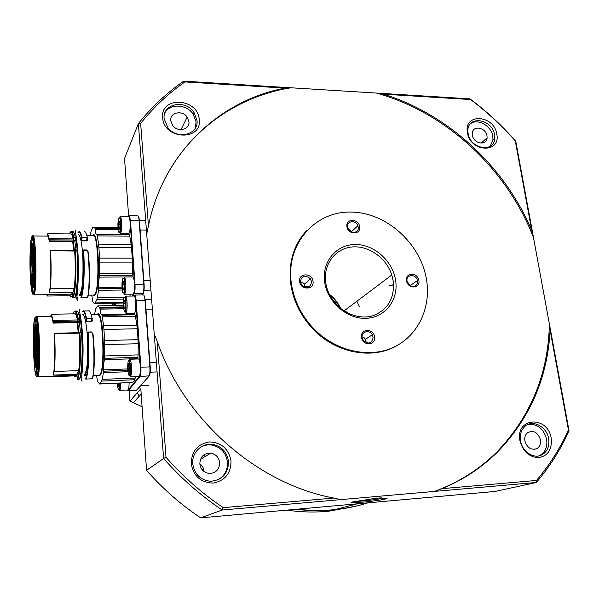 <?xml version="1.0" encoding="UTF-8"?>
<svg xmlns="http://www.w3.org/2000/svg" width="599" height="599" viewBox="0 0 599 599"><rect width="100%" height="100%" fill="white"/><g stroke="black" fill="none" stroke-linecap="round" stroke-linejoin="round"><path stroke-width="0.9" d="M381.421 498.188C387.179 497.896 388.579 498.158 385.614 498.974L385.179 499.079C375.97 501.37 343.819 504.186 352.818 501.895L370.826 499.109C373.911 498.338 384.431 497.432 381.421 498.188L381.121 498.001M354.615 501.475C360.411 501.52 378.224 499.454 383.877 498.083C378.224 499.454 360.411 501.52 354.615 501.475M340.674 308.485C338.068 302.787 334.279 298.032 329.315 294.214M308.642 287.131L305.191 287.37M338.053 306.186L330.97 297.276M290.388 281.066L291.009 281.672M290.373 266.974L290.927 266.922M359.28 306.329L356.899 301.245M291.166 264.653L290.635 264.728M137.381 392.682L139.05 396.418M286.876 510.123C301.11 512.212 315.119 512.564 328.918 511.187L355.566 506.245M367.711 502.868C356.959 506.32 345.803 508.626 334.242 509.801C321.708 511.052 308.972 510.887 296.041 509.3M203.945 471.046L202.005 469.549M361.541 337.282C360.081 328.424 373.709 328.095 374.577 336.915C376.112 345.735 362.417 346.185 361.541 337.282M373.11 337.222L372.286 334.826C369.448 329.345 361.085 331.547 362.14 337.537L363.181 340.299C368.565 344.732 371.874 343.706 373.11 337.222M299.635 281.508C298.309 272.747 312.311 272.687 313.022 281.403C314.423 290.141 300.346 290.305 299.635 281.508M311.585 281.755L310.424 278.805C305.011 274.582 301.649 275.6 300.324 281.844L301.656 285.042C307.092 288.988 310.402 287.894 311.585 281.755M346.933 226.594C345.548 218.253 358.838 218.463 359.647 226.751C361.1 235.063 347.742 234.95 346.933 226.594M358.232 227.118L357.865 225.733C355.806 219.721 346.454 220.821 347.54 226.991L347.989 228.608C350.258 234.486 359.333 233.138 358.232 227.118M406.519 280.684C405.006 272.253 417.96 272.208 418.903 280.587C420.483 288.988 407.477 289.137 406.519 280.684M417.458 280.924L417.398 280.579C416.238 273.743 405.785 274.132 407.043 281.006L407.17 281.65C408.638 288.336 418.731 287.587 417.458 280.924M324.546 281.313C321.955 261.254 336.833 244.197 355.686 244.497C374.51 244.504 392.989 261.314 395.677 280.766C398.642 300.211 384.805 318.024 365.57 318.339C346.372 318.953 326.844 301.379 324.546 281.313M393.273 281.335L391.806 274.993C386.422 257.989 368.714 245.395 352.16 246.96C335.567 248.345 323.34 264.002 325.624 281.867C326.425 288.089 328.649 293.922 332.288 299.358C341.557 313.135 359.123 320.076 373.08 315.695C387.92 309.758 394.659 298.309 393.273 281.335M291.107 281.575C293.248 298.661 300.361 313.898 312.446 327.286C333.868 350.535 367.539 358.786 392.442 347.794C417.413 336.848 431.018 308.829 426.66 280.527L426.495 279.501C420.588 243.164 386.183 212.308 350.849 212.061C315.478 211.275 286.562 243.007 291.107 281.575M306.883 230.33C294.057 244.07 288.598 261.344 290.508 282.151C292.634 299.208 299.732 314.415 311.802 327.78C334.916 353.462 373.237 360.508 398.17 344.904M329.764 295.105C334.107 298.587 337.484 302.832 339.903 307.849M486.994 135.891C485.849 127.168 472.229 124.974 472.267 133.57L472.371 135.187C473.48 143.797 486.837 146.156 487.092 137.845L486.994 135.891M188.917 121.59L187.165 117.09C182.313 109.752 169.622 112.477 170.722 120.713L172.699 125.55C177.821 132.656 190.078 129.601 188.917 121.59M199.811 463.753C202.237 465.55 203.615 467.969 203.945 471.009M219.623 462.533C218.807 457.337 215.895 454.192 210.9 453.106C203.862 453.054 200.171 456.663 199.826 463.933C200.74 469.519 203.915 472.701 209.343 473.495C216.014 473.06 219.444 469.406 219.623 462.533M467.43 132.619C463.469 112.874 494.07 114.656 496.773 134.049C501.101 153.666 470.17 152.446 467.43 132.619M494.482 134.708C492.371 118.894 467.602 115.023 467.894 130.754L468.096 133.427C470.073 148.874 493.988 153.262 494.647 138.481L494.482 134.708M162.666 117.718C160.135 95.765 198.194 97.981 199.227 119.508C202.297 141.312 163.699 139.784 162.666 117.718M196.989 120.257L193.986 112.38C185.413 98.962 162.187 103.62 164.133 118.662L167.877 127.632C177.319 140.301 199.123 134.558 196.989 120.257M191.223 463.806C191.515 451.257 197.595 443.964 209.47 441.927C221.473 442.459 228.661 448.808 231.027 460.99C230.959 473.42 224.977 480.78 213.079 483.071C200.86 482.667 193.574 476.242 191.223 463.806M228.526 461.41C227.111 452.297 222.042 446.667 213.334 444.518C202.41 442.212 191.493 452.357 192.766 463.94C194.503 474.318 200.425 480.099 210.548 481.282C222.326 480.166 228.324 473.547 228.526 461.41M490.267 146.163L492.962 139.926L492.797 136.168C491.345 125.73 477.515 118.055 470.387 123.821M195.154 128.403L196.135 121.934L193.14 114.08C186.529 103.986 169.554 103.268 164.845 113.054M218.006 479.829C224.692 475.891 227.845 469.938 227.463 461.971C226.055 452.896 221.009 447.281 212.323 445.139C208.115 444.443 204.162 445.154 200.463 447.288M203.653 455.015L205.547 456.288M540.47 439.763C537.82 432.208 533.492 429.872 527.494 432.748C525.271 434.717 524.402 437.427 524.889 440.871C527.053 447.738 531.006 450.336 536.749 448.666C539.766 446.854 541.009 443.889 540.47 439.763M519.925 440.572C515.32 417.233 547.935 415.302 551.222 438.356C552.203 449.31 548.085 455.749 538.853 457.673C529.149 457.232 522.837 451.526 519.925 440.572M548.662 438.753C546.887 426.331 532.009 418.881 524.507 426.765C521.033 430.329 519.707 434.994 520.538 440.744C522.029 451.152 533.065 458.931 541.077 455.262C547.134 452.2 549.665 446.697 548.662 438.753M538.591 455.974L539.078 455.787C545.12 452.732 547.643 447.243 546.655 439.329C543.63 428.644 537.43 423.673 528.063 424.414M351.628 232.12L347.764 228.009M304.337 287.086L304.03 283.462L300.294 281.493M366.318 342.83L365.472 339.229L363.728 337.252M410.098 285.618L407.125 281.463M309.556 286.622L304.285 286.636M340.734 499.626L222.192 510.019C200.598 495.5 181.07 478.309 163.602 458.452L154.228 333.98L157.208 341.265C183.698 419.51 256.993 483.902 333.8 498.054L340.734 499.626L434.485 491.405C458.737 482.472 479.604 469.257 497.08 451.773C530.879 416.245 548.31 373.641 549.388 323.969L533.454 237.384C506.552 168.476 446.12 112.44 376.419 93.062L290.942 87.776L284.959 88.105C219.975 100.43 163.385 152.221 148.44 225.875L146.695 233.939L138.384 123.611L124.547 158.465L128.62 216.142M129.204 390.735L129.908 401.158L140.81 388.788L146.56 470.342C162.666 488.649 180.696 504.493 200.665 517.858L495.141 491.435L536.352 482.48L434.485 491.405L441.957 488.657C463.491 479.747 482.18 467.362 498.024 451.504C530.235 417.788 547.606 377.4 550.122 330.319L549.388 323.969L569.05 430.808C560.634 449.49 549.732 466.711 536.352 482.48L536.502 480.45C549.53 465.041 560.185 448.224 568.451 430.007L550.122 330.319M157.208 341.265L166.02 457.307L163.602 458.452L146.56 470.342M146.695 233.939L154.228 333.98M284.959 88.105L184.934 81.936C168.409 93.377 153.643 107.206 140.653 123.431L138.384 123.611C151.674 106.959 166.799 92.8 183.766 81.142L290.942 87.776C238.567 96.087 190.497 128.575 164.59 179.348M531.732 230.345C504.545 166.417 448.524 114.499 383.63 94.185L376.419 93.062L470.013 98.857C486.665 111.347 501.91 125.446 515.746 141.147L533.454 237.384L531.732 230.345L515.275 140.877C501.73 125.558 486.83 111.781 470.582 99.546L383.63 94.185M385.262 498.66L386.932 498.188M207.771 453.166L208.999 454.237M201.099 468.156L203.855 470.32M297.351 509.18C310.087 510.7 322.629 510.842 334.983 509.607C346.357 508.461 357.341 506.207 367.928 502.846M166.02 457.307C183.114 476.654 202.177 493.434 223.217 507.66L333.8 498.054M441.957 488.657L536.502 480.45M140.653 123.431L148.44 225.875M223.217 507.66L222.192 510.019L200.665 517.858M470.013 98.857L470.582 99.546M515.746 141.147L515.275 140.877M183.766 81.142L184.934 81.936M568.451 430.007L569.05 430.808M129.908 401.158L142.075 406.714M291.728 261.014L291.279 260.835M292.514 255.631L292.896 255.825M291.571 261.92L291.107 261.756M345.481 311.824L346.267 311.809M308.979 280.811L308.47 280.579M393.55 283.911C392.652 285.394 391.312 285.843 389.53 285.259M37.19 375.461C38.493 373.244 39.227 353.784 38.501 339.281C37.939 324.299 35.91 313.404 34.742 318.316C31.665 327.061 34.038 384.266 37.19 375.461M34.787 319.319C37.774 307.534 40.41 367.569 37.145 374.427C36.734 375.453 36.307 375.318 35.858 374.038C33.492 368.071 32.473 331.142 34.39 321.116L34.787 319.319M34.472 329.72L35.221 321.79L36.105 319.095M36.434 319.08L36.824 319.641M38.066 373.199L37.917 373.634M37.213 374.248L35.154 363.705M34.24 344.507L34.24 337.132M38.598 345.114L38.261 345.129C38.486 357.401 38.104 365.315 37.108 368.872L36.831 369.366C35.348 368.565 34.435 360.276 34.083 344.507L34.854 344.492M35.259 344.477L35.311 344.29C35.775 342.658 36.165 351.755 35.678 352.908L35.536 353.006C35.041 350.52 34.967 347.63 35.289 344.343M34.705 345.758L34.128 336.803C34.285 330.715 34.652 326.687 35.221 324.718L35.566 323.999C36.494 323.557 37.273 327.908 37.909 337.05L38.291 337.035M38.261 345.129L37.789 346.409C37.258 344.53 37.16 341.812 37.497 338.248L37.909 337.05M37.655 347.173C38.149 345.518 38.553 354.84 38.036 356.008L37.887 356.106C37.378 353.567 37.295 350.61 37.632 347.24L37.655 347.173M36.906 329.817C37.385 328.08 37.789 337.312 37.28 338.57L37.131 338.682C36.629 336.166 36.546 333.224 36.891 329.862L36.906 329.817M36.082 325.227C36.554 323.482 36.951 332.632 36.457 333.905L36.299 334.017C35.805 331.517 35.73 328.604 36.067 325.264L36.082 325.227M35.244 325.272C35.708 323.542 36.097 332.61 35.611 333.875L35.461 333.995C34.974 331.509 34.899 328.619 35.229 325.309L35.244 325.272M34.607 329.832C35.071 328.14 35.461 337.155 34.974 338.383L34.832 338.495C34.345 336.024 34.27 333.149 34.6 329.877L34.607 329.832M34.51 346.641C34.967 345.039 35.356 354.054 34.877 355.192L34.735 355.289C34.255 352.818 34.173 349.951 34.495 346.694L34.51 346.641M36.322 336.159C36.801 334.474 37.198 343.654 36.696 344.867L36.546 344.972C36.052 342.471 35.97 339.543 36.307 336.211L36.322 336.159M36.082 350.273C36.554 348.67 36.951 357.843 36.449 358.973L36.307 359.063C35.813 356.555 35.73 353.65 36.06 350.34L36.082 350.273M36.711 345.286C37.198 343.639 37.595 352.871 37.093 354.039L36.943 354.136C36.442 351.613 36.359 348.685 36.696 345.346L36.711 345.286M35.453 335.627C35.925 333.942 36.314 343.047 35.82 344.253L35.678 344.358C35.184 341.872 35.109 338.974 35.438 335.672L35.453 335.627M35.064 354.548C35.528 352.976 35.918 362.058 35.431 363.151L35.289 363.241C34.802 360.755 34.72 357.88 35.041 354.608L35.064 354.548M35.865 359.288C36.337 357.73 36.726 366.887 36.239 367.973L36.097 368.056C35.603 365.547 35.521 362.65 35.843 359.355L35.865 359.288M36.711 359.535C37.19 357.97 37.587 367.209 37.086 368.303L36.943 368.385C36.442 365.862 36.359 362.934 36.689 359.61L36.711 359.535M37.37 355.125C37.857 353.522 38.261 362.822 37.752 363.945L37.602 364.035C37.093 361.497 37.011 358.554 37.348 355.2L37.37 355.125M34.502 345.765L34.083 344.507M37.131 358.569L37.318 353.912M37.857 347.165L37.482 345.533M53.064 375.101L54.277 371.5L78.709 370.594L76.762 374.195L53.064 375.101C54.779 370.624 55.385 349.322 54.202 333.344L54.389 333.344M78.971 332.685L77.735 322.524L53.146 323.123C52.345 317.912 51.521 315.636 50.66 316.279L36.487 316.542M38.171 349.382L38.261 353.769M37.423 332.026L37.505 336.331M36.599 327.466L36.674 331.636M35.753 327.556L35.828 331.569M35.116 332.16L35.191 336.032M35.813 346.604L35.895 350.557M35.012 349.007L35.094 352.796M36.839 338.413L36.921 342.591M36.591 352.564L36.674 356.652M37.228 347.532L37.318 351.755M35.962 337.918L36.045 341.932M35.566 356.899L35.648 360.763M36.374 361.609L36.457 365.615M37.22 361.818L37.31 365.989M37.887 357.363L37.977 361.669M50.855 376.299L51.012 376.778L51.409 376.277M53.146 323.123L53.206 321.566L77.99 321.064L75.639 313.824L51.559 314.25L50.563 316.279M51.559 314.25L53.206 321.566M79.248 332.692L54.202 333.344M54.277 371.5C55.28 361.055 55.363 348.476 54.524 333.763L54.427 333.276L79.345 332.67M77.451 379.399L76.949 374.817L77.451 373.649M77.593 320.3L77.743 318.69C76.2 311.038 74.695 309.428 73.243 313.861M80.116 318.72L79.712 321.401L77.031 322.082L78.267 332.7M78.709 370.594C79.959 360.231 80.109 347.749 79.15 333.164L54.524 333.763M77.174 379.055L77.211 378.987C79.697 375.341 80.872 351.516 79.39 332.61L79.15 333.164M74.141 375.887L74.538 376.434L75.152 375.843L51.02 376.778L75.122 375.85L74.538 376.434L76.17 376.329M87.117 375.244L86.608 375.266M85.635 375.303L85.051 375.326M80.543 332.183L79.293 322.067L80.663 321.858L79.712 321.401L79.996 320.959L80.318 321.498M77.585 379.414L79.188 379.287C81.741 375.61 82.954 351.531 81.442 332.408L81.973 332.512L80.663 321.858L81.322 321.843M81.808 332.745L82.37 332.505M92.164 319.671L92.441 320.884L91.407 321.633L85.694 321.753M80.026 319.716L80.303 321.124L81.224 321.109M82.407 332.962L81.831 332.977M92.298 318.339L91.407 321.633M92.059 378.838L92.426 378.448C94.432 375.094 95.114 352.691 93.01 333.972L92.658 333.868C94.769 352.691 94.095 375.229 92.089 378.778L85.807 379.092L85.432 378.665L85.664 379.07M80.603 375.88L81.793 375.828M103.949 329.525L104.63 340.554L138.032 339.648L137.261 328.746L103.949 329.525L103.597 325.841L136.857 325.107L135.404 316.227L102.354 316.864L103.597 325.841M102.354 316.864L101.987 315.366L134.977 314.752L135.404 316.227M123.424 307.751L99.868 308.133L100.04 309.121C100.415 313.097 100.954 314.999 101.65 314.827L101.987 315.366M99.868 308.133L99.636 307.309L123.364 306.928M97.854 306.044L99.636 307.309M94.432 314.595L95.795 308.755L97.345 306.067M104.63 340.554L104.473 359.729C103.844 361.714 103.597 365.076 103.739 369.815L102.377 379.354L100.28 383.809L99.681 384.019L97.405 381.241L96.596 375.416M100.28 383.809L132.708 382.454L133.442 381.803L134.603 379.751L101.86 381.084M132.087 382.484L99.681 384.019M102.377 379.354L135.224 378.036L134.603 379.751M87.716 332.497L88.173 332.003L91.273 332.168L93.002 333.935M91.632 332.348L92.852 333.583M91.407 331.951L91.887 332.25M86.159 321.191L86.106 318.391L92.321 318.159L91.632 318.661L91.385 321.086L86.159 321.191M77.136 314.018L76.694 314.273M133.592 313.284L134.146 314.168M123.289 305.445L98.004 305.834M135.224 378.036L135.614 376.666M127.774 371.724L103.605 372.638M104.758 355.971L138.129 354.893L137.628 358.981M138.129 354.893L138.167 343.706L104.758 344.657M85.724 316.953L85.986 315.95M86.353 372.937L86.293 372.533M136.857 325.107L137.261 328.746M134.67 314.161L101.785 314.767L134.67 314.161L134.977 314.752M138.032 339.648L138.167 343.706M127.19 390.001L127.894 390.308L139.792 375.85C140.428 374.083 140.638 371.215 140.413 367.239L135.688 300.631C135.471 297.883 135.097 296.183 134.558 295.539L133.727 296.026M127.609 390.451L128.291 390.653L140.218 376.202C140.892 374.345 141.109 371.32 140.877 367.142L136.145 300.518C135.913 297.621 135.516 295.831 134.955 295.157L134.753 295.344M136.362 390.413L148.949 376.224C149.81 374.727 150.117 371.59 149.87 366.813L144.988 300.391C144.651 296.655 144.097 294.843 143.318 294.948L134.812 295.052M127.894 390.308L136.729 390.278L149.308 375.828C150.124 374.397 150.416 371.417 150.184 366.887L145.302 300.496L135.688 300.631M33.664 293.001C34.892 289.699 35.566 269.805 34.877 256.035C34.338 241.659 32.421 232.524 31.328 238.357C30.152 242.513 29.591 261.434 30.22 274.417C30.699 287.947 32.503 298.047 33.664 293.001M73.063 291.975L72.397 292.634L49.185 292.889L50.338 288.448L74.254 288.224L72.591 293.428L72.801 297.478L74.778 297.733C77.196 292.626 78.327 268.165 76.882 250.157L75.317 250.15C76.747 268.165 75.631 292.641 73.243 297.755L72.838 297.396C75.189 292.334 76.29 268.127 74.875 250.322L74.65 251.018L50.361 250.764M80.895 297.299C83.261 294.034 84.624 266.083 83.096 250.352L83.538 250.18C85.028 268.142 83.823 292.552 81.299 297.651L87.746 297.291C89.625 292.552 90.232 269.707 88.203 251.969L87.866 251.827C89.895 269.67 89.296 292.641 87.417 297.576L87.387 297.658M31.215 248.42L31.957 241.112L32.818 238.469M33.117 238.439L33.477 238.934M31.365 239.315C32.78 235.13 33.918 240.813 34.787 256.379C35.431 270.838 34.854 287.775 33.619 292.012C33.177 293.555 32.72 293.637 32.241 292.275C30.002 286.726 29.239 250.352 31.148 240.431L31.365 239.315M31.335 249.319L31.358 249.229C32.002 246.533 32.518 259.12 31.852 261.434L31.612 261.741C31.028 261.329 30.804 251.213 31.335 249.319M32.803 257.383L32.803 257.375C32.196 256.956 31.972 246.743 32.518 244.796L32.541 244.706C33.207 241.936 33.731 254.68 33.05 257.061L32.982 257.271M32.421 259.345L32.436 259.285C33.095 256.537 33.626 269.34 32.945 271.617L32.698 271.901C32.099 271.474 31.867 261.209 32.421 259.345M34.136 270.089L34.27 280.302M33.297 277.21L33.574 268.951C33.911 268.15 34.173 269.55 34.368 273.159C34.502 278.505 34.338 281.343 33.851 281.695L33.297 277.21M32.945 275.076L33.087 285.072M32.129 282.032L32.398 273.908C32.728 273.129 32.982 274.529 33.177 278.093C33.312 283.349 33.147 286.142 32.675 286.487L32.129 282.032M33.634 254.47L33.649 254.403C34.323 251.587 34.869 264.556 34.165 266.892L33.918 267.191C33.297 266.757 33.065 256.387 33.634 254.47M33.492 246.264C33.087 243.845 32.668 242.85 32.249 243.276L30.774 256.612L31.41 262.347C32.024 265.35 32.219 269.992 32.009 276.266L31.972 284.75C32.361 287.063 32.773 288.022 33.192 287.632C34.697 286.891 35.281 264.174 34.083 251.288L33.402 247.627L33.492 246.264L34.113 246.264M82.325 294.102L81.838 294.109M81 294.116L80.468 294.124M82.887 290.829L82.647 289.16M123.634 299.103L96.948 299.455L94.882 303.438L93.287 302.787L92.553 300.803C92.216 296.894 91.737 295.015 91.115 295.157L90.786 295.322M118.108 228.736L95.016 228.496L94.799 227.792L93.189 227.163L92.965 227.687M92.628 227.68L91.16 231.087L90.172 235.579M123.289 303.027L94.882 303.438M122.293 290.028L98.595 290.268L96.948 299.455M82.864 250.794L83.478 249.97L86.511 250.187L87.866 251.827M77.848 251.011L77.286 251.018M142.307 294.963L143.281 293.413C144.06 291.691 144.337 288.643 144.104 284.278L139.44 220.806C139.208 218.066 138.811 216.538 138.249 216.224M142.188 294.963L142.921 293.78C143.745 291.975 144.037 288.763 143.797 284.158L139.133 220.664C138.833 217.325 138.339 215.722 137.65 215.865L129.324 215.737M132.873 296.041L134.273 293.675C134.977 291.691 135.217 288.546 134.992 284.233L130.47 220.552L129.421 215.82L128.748 216.074M132.252 296.048L133.854 293.315C134.528 291.436 134.753 288.448 134.535 284.353L130.02 220.679L129.032 216.187L128.246 216.741M75.968 294.536L77.234 294.521M79.577 294.491L80.318 294.483M75.459 239.81L76.792 240.147M86.892 237.316L87.589 237.436L86.907 237.855L86.892 237.316L81.868 237.279L81.883 237.818L81.449 237.593L81.868 237.279C81.007 233.325 80.101 231.431 79.143 231.596M81.142 240.019L81.224 239.63M81.314 239.218L81.651 237.773M81.614 291.848L81.561 291.466M98.902 247.589L98.565 244.137L131.136 244.31L131.525 247.731L98.902 247.589L99.554 258.132L132.267 258.147L132.394 262.092L99.674 262.115L99.412 277.112C98.813 279.381 98.58 282.818 98.715 287.415L98.595 290.268M99.681 273.264L132.364 273.122L132.012 276.978M97.435 297.501L124.315 297.164M95.451 302.929L123.304 302.532M94.799 227.792L118.048 228.047M118.01 227.44L94.155 227.178M95.016 228.496L95.181 229.387C95.518 232.884 95.99 234.531 96.611 234.321L129.354 234.868L129.758 236.148L97.382 235.886L97.038 234.591M129.047 234.426L129.354 234.868M99.554 258.132L99.674 262.115M127.909 233.655L128.268 234.381M131.136 244.31L129.758 236.148M132.267 258.147L131.525 247.731M132.364 273.122L132.394 262.092M129.871 296.071L130.297 294.154M87.574 237.571L87.357 239.952L86.683 240.371L81.561 240.341L81.883 237.818L86.907 237.855L86.698 240.903L81.105 240.865M80.753 294.768C83.074 290.013 84.145 267.386 82.737 251.041L82.902 250.726M88.038 251.573L86.862 250.36M88.195 251.917L87.798 251.655M97.382 235.886L98.565 244.137M87.432 239.121L87.364 240.027M87.716 240.274L86.698 240.903M75.137 281.717L75.586 281.717M75.399 284.435L74.95 284.435M75.953 269.363L75.511 269.37M75.489 264.975L75.938 264.975M69.821 295.756L70.345 296.617M81.329 296.505L81.531 296.093M77.271 250.809L77.825 250.614M75.534 238.806L75.526 239.959M76.882 240.835L75.841 240.491M72.696 295.502L71.873 296.625L72.666 295.524M70.285 295.749L70.24 296.617L70.899 295.734L47.254 296.026L46.842 294.745M77.256 250.614L76.178 240.835L74.83 241.015L74.68 240.506L72.621 241.008L72.636 241.539L49.245 241.397L49.29 239.817L73.557 239.974L73.737 237.758L73.31 237.533C72.03 231.558 70.749 230.353 69.454 233.924M75.631 237.616L75.459 239.765L74.68 240.506M73.557 239.974L73.138 238.896C72.561 236.133 71.955 234.486 71.318 233.939L47.74 233.737L46.917 236.096M47.74 233.737L49.29 239.817M34.51 251.288L34.083 251.288M33.402 247.627L34.233 247.627M33.095 245.86L33.215 255.968M34.21 255.541L34.338 265.806M32.982 260.445L33.11 270.493M31.904 250.419L32.017 260.31M70.824 295.749L47.254 296.026L47.853 294.768M74.254 288.224C75.429 277.262 75.564 264.855 74.65 251.018M50.338 288.448C51.274 277.404 51.349 264.9 50.548 250.944M75.991 249.94L74.83 241.015L72.636 241.539L73.782 250.592M49.185 292.889C50.81 287.221 51.372 265.724 50.241 250.764M49.245 241.397C48.564 237.234 47.853 235.467 47.111 236.096L33.23 235.984M33.499 292.402L33.027 291.541C31.657 287.864 30.646 271.197 30.901 257.196M127.729 389.979L127.961 389.971C128.688 389.328 129.07 386.939 129.099 382.791M119.089 383.21L118.632 386.288L117.786 383.263M120.713 384.835L119.613 384.88M118.857 384.91L117.898 384.947M112.627 303.184L112.784 305.602M113.915 305.587L113.9 303.161M138.803 376.539L139.088 376.531C140.151 375.274 140.548 371.68 140.271 365.749C139.867 361.145 139.208 358.883 138.302 358.958L129.818 359.25M129.234 372.578L128.403 371.215L128.104 366.76L128.628 363.63L129.451 364.963L129.758 369.448L129.234 372.578M131.421 372.496L130.223 372.541M131.503 371.095L130.327 371.14M129.466 371.178L128.403 371.215M129.571 366.708L128.104 366.76M131.181 363.541L129.983 363.586M134.236 313.27L134.535 313.262C135.621 311.899 136.033 308.208 135.763 302.173C135.396 297.95 134.797 295.899 133.966 296.026L125.625 296.123M124.929 309.114L124.135 308.043L123.851 303.738L124.345 300.473L125.139 301.514L125.438 305.849L124.929 309.114M127.1 307.991L125.947 308.013M125.101 308.028L124.135 308.043M125.288 303.715L123.851 303.738M126.891 300.443L125.715 300.458M132.858 294.131L133.165 294.124C134.251 292.731 134.663 289.003 134.401 282.938C134.049 278.827 133.465 276.835 132.649 276.97L124.352 277.023M123.626 289.909L122.847 288.928L122.555 284.667L123.05 281.365L123.836 282.316L124.128 286.607L123.626 289.909M125.768 288.898L124.614 288.905M123.776 288.913L122.847 288.928M123.993 284.652L122.555 284.667M125.588 281.343L124.427 281.35M128.515 233.662L128.822 233.662C129.923 232.157 130.35 228.331 130.095 222.169C129.773 218.395 129.242 216.583 128.493 216.748L120.332 216.628M119.515 229.237L118.767 228.518L118.49 224.393L118.961 220.971L119.71 221.667L119.995 225.808L119.515 229.237M121.552 228.541L120.421 228.533M119.62 228.526L118.767 228.518M119.897 224.415L118.49 224.393M121.477 221.009L120.339 220.994M35.985 316.557C39.309 323.318 39.392 370.474 37.752 376.165L37.677 376.808L38.029 376.202C41.241 369.987 39.182 311.203 35.985 316.557L36.097 316.549M35.064 319.567L34.802 321.453M75.377 375.356L76.021 375.333L76.762 374.195M38.351 338.225L37.497 338.248M53.131 322.576L77.031 322.082M75.901 375.333L76.964 375.146M53.169 320.45L77.556 319.956M79.135 321.543L79.293 322.067L77.735 322.524L77.578 321.992M77.99 321.064L78.184 318.923L79.772 318.893L79.577 321.027M81.382 332.168L79.39 332.61L81.471 332.175M79.779 332.205L79.427 332.557C80.977 351.62 79.57 375.528 77.473 379.332L77.211 378.987M76.784 375.685L76.125 376.374L74.59 376.434M98.655 375.341L100.003 374.697C105.379 368.378 102.616 309.099 97.278 314.542L91.168 314.655M80.506 352.017L80.049 352.025M79.787 339.311L80.244 339.304M75.631 311.113L76.373 311.106C77.541 310.364 78.671 312.775 79.749 318.339L79.772 318.893L79.749 318.339L78.162 318.368L78.184 318.923L77.743 318.69L78.162 318.368C77.091 312.805 75.976 310.387 74.823 311.128L75.384 311.121M79.188 379.287L79.562 378.897C81.966 376.988 83.351 349.419 81.793 332.55L79.839 332.445C81.344 351.576 80.146 375.67 77.623 379.354M87.035 332.385L88.248 332.363M98.595 375.341L100.407 375.056C106.128 368.175 102.721 305.408 97.233 314.542M76.006 311.487L75.706 311.997M81.277 321.476L80.61 321.124M84.871 375.655C85.545 374.51 86.121 372.211 86.593 368.782M85.432 378.665C87.933 376.756 89.393 349.239 87.791 332.4L88.24 332.243C89.805 351.321 88.517 375.348 85.844 379.025L85.807 379.092M85.844 379.025L85.702 379.002C87.941 375.199 89.446 351.366 87.828 332.355L88.173 332.003M80.094 318.518C79.397 314.677 78.551 312.326 77.57 311.458M76.328 311.982L76.021 312.543M91.205 331.928L88.188 332.003L91.273 332.168M86.293 320.892L86.496 318.758L91.632 318.661L91.61 318.106M86.219 316.946L85.957 318.024M100.04 309.121L123.529 308.74M104.473 359.729L137.777 358.606M127.55 368.932L103.739 369.815M86.481 318.211L86.496 318.758L86.106 318.391C84.938 312.79 83.882 310.327 82.954 310.993C84.174 310.252 85.35 312.656 86.481 318.211M85.852 320.652L86.054 318.526C84.908 312.371 83.546 310.23 81.981 312.086M83.808 310.978L88.353 310.896C89.603 310.17 90.801 312.491 91.954 317.859M101.164 373.402L100.61 373.424M127.639 370.309L103.702 371.2M137.972 357.266L104.63 358.367M140.413 367.239L150.184 366.887M139.582 376.209L140.001 376.576L149.308 375.828M32.713 235.984C33.963 229.582 36.741 282.728 34.083 293.63L33.963 294.895L34.48 293.727C37.393 285.326 35.685 230.72 32.713 235.984L32.818 235.984M76.829 249.948L75.272 249.94L77.234 250.33C78.709 266.098 77.413 294.102 75.145 297.366L74.778 297.733M31.71 239.622L31.552 240.776M70.794 294.498L71.431 294.468L72.397 292.634M92.852 235.602C98.004 226.924 100.782 285.131 95.57 294.236C94.882 295.644 94.185 295.921 93.466 295.067L94.298 295.06L95.166 293.877C100.078 285.409 97.847 230.301 92.867 235.602L86.84 235.549M80.348 294.409L81.778 288.201M133.757 293.517L143.281 293.413M134.535 284.353L144.104 284.278M130.02 220.679L139.44 220.806M81.262 239.81L81.449 237.593C80.453 232.607 79.263 231.027 77.885 232.839M84.145 231.791C85.223 231.094 86.249 232.869 87.229 237.107M132.214 275.525L99.561 275.697M99.412 277.112L132.035 276.925M122.039 287.198L98.715 287.415M122.136 288.576L98.693 288.8M91.542 295.359L90.928 295.367M95.181 229.387L118.213 229.627M81.06 297.688L81.09 297.598C83.313 292.372 84.654 268.187 83.134 250.292L86.511 250.187M82.677 292.2L82.43 290.755M76.837 240.491L76.125 240.139M73.175 239.211L73.363 237.391L75.294 237.766L75.279 237.234C74.358 232.824 73.392 230.974 72.382 231.678M82.377 250.629L82.954 250.629M83.119 250.629L83.568 250.637M71.858 296.625L70.353 296.64M72.037 296.58L70.24 296.617L70.899 295.734M76.852 249.955L77.226 250.277M75.115 239.982L75.279 237.234L73.722 237.219C72.906 233.258 72.052 231.356 71.146 231.521M50.481 250.524L74.74 250.599L50.496 250.539M74.471 250.599L73.16 240.933M49.26 238.731L73.138 238.896M71.408 294.581L72.614 293.869M49.23 240.858L72.621 241.008M120.736 383.143C120.706 387.298 120.347 389.694 119.65 390.338L119.725 383.188M117.164 383.293L117.179 383.607C118.25 391.334 119.074 391.199 119.643 383.188M115.577 303.139L115.592 305.557M114.521 305.58L114.506 303.154M112.103 303.191L112.17 305.61M131.428 366.064C131.698 372.016 131.323 375.618 130.297 376.876L130.357 366.259L129.534 359.258C130.41 359.175 131.039 361.444 131.428 366.064M127.602 369.853C129.152 378.553 130.043 377.377 130.275 366.326C128.703 357.678 127.819 358.853 127.602 369.853M127.063 302.3C127.325 308.35 126.936 312.057 125.895 313.419L126.015 302.51L125.333 296.131C126.134 296.003 126.711 298.062 127.063 302.3M123.364 306.958C124.854 315.052 125.708 313.591 125.925 302.592C125.326 292.926 122.66 297.658 123.364 306.958M125.738 283.005C126 289.085 125.603 292.829 124.562 294.221L124.697 283.222L124.06 277.023C124.839 276.888 125.401 278.879 125.738 283.005M122.084 287.924C122.638 297.404 125.318 292.724 124.614 283.305C124.015 273.736 121.387 278.73 122.084 287.924M121.567 222.064C121.814 228.234 121.41 232.075 120.354 233.588L120.541 222.296L120.032 216.621C120.743 216.464 121.26 218.276 121.567 222.064M118.033 227.77C118.572 236.964 121.14 231.469 120.459 222.394C119.89 213.124 117.359 218.912 118.033 227.77M384.086 498.076L385.179 499.079M328.918 511.187L334.242 509.801M312.446 327.286L311.802 327.78M344.028 310.918L391.806 274.993M187.165 117.09L181.01 129.646M210.9 453.106L200.478 459.291M193.14 114.08L193.986 112.38M212.323 445.139L213.334 444.518M351.478 231.701L357.865 225.733M304.097 284.555L310.424 278.805M365.472 339.229L372.286 334.826M410.15 285.648L417.398 280.579M357.326 503.804L334.983 509.607M497.08 451.773L498.024 451.504M539.078 455.787L541.077 455.262M536.749 448.666L534.203 449.362M492.962 139.926L494.647 138.481M487.092 137.845L480.99 143.168M133.502 402.558L141.177 394.067M35.221 321.79L34.39 321.116M36.659 373.267L35.858 374.038M38.051 369.321L36.831 369.366M37.145 323.969L35.94 323.992M37.677 376.808L76.957 374.989M80.566 376.037L81.778 375.992M84.07 375.902L85.163 375.858M93.242 375.551L99.419 375.311L100.153 374.719C102.466 370.759 103.552 361.062 103.41 345.616C102.369 331.172 103.103 319.559 97.652 314.415M77.645 320.502L77.788 318.556C76.679 312.933 75.691 310.462 74.823 311.128M76.41 375.206L76.837 375.259M75.818 312.176L76.073 311.57M101.141 373.454L100.595 373.477M86.166 316.721L85.912 317.814M82.954 310.993L83.561 310.978M78.866 314.497L80.124 314.475M134.558 295.539L134.955 295.157M139.792 375.85L140.218 376.202M128.141 390.78L136.572 390.406M82.625 314.273C84.04 313.067 86.803 323.587 87.454 338.727C87.881 353.066 88.21 369.403 84.167 375.371M79.63 309.518C79.21 309.159 79.195 309.983 79.6 311.997C80.775 316.916 82.235 327.705 82.677 337.514C83.987 356.532 81.524 376.464 81.666 380.537L82.011 381.361M78.222 376.007L78.634 376.397M79.952 313.644L79.877 314.475M79.667 364.229L79.952 366.768M75.264 249.94L74.912 250.27C76.373 268.21 75.115 292.462 73.033 297.703L73.003 297.793M33.963 294.895L72.621 294.094M31.747 249.439L31.358 249.229M32.833 259.494L32.436 259.285M33.978 269.168L33.574 268.951M32.788 274.11L32.398 273.908M34.061 254.62L33.649 254.403M32.945 244.916L32.541 244.706M33.776 243.284L32.638 243.276M79.21 295.232L80.738 295.217M88.285 295.127L94.298 295.06L95.383 293.937C99.801 287.003 99.546 235.946 93.264 235.459M81.307 239.892L81.509 237.451C79.382 229.312 79.233 232.075 78.843 231.738M133.854 293.315L134.273 293.675M129.032 216.187L129.421 215.82M74.778 235.078L75.983 235.085M91.565 295.404L90.891 295.412M129.085 234.389L96.866 234.112M86.458 249.978L83.493 249.97M82.722 291.923L82.467 290.5M70.854 231.663C71.221 231.933 71.416 229.387 73.363 237.391L73.213 239.39M34.33 287.617L33.192 287.632M31.957 241.112L31.148 240.431M33.027 291.541L32.241 292.275M78.432 234.86C79.712 233.52 82.415 243.396 82.902 259.434C83.268 274.604 82.804 291.256 79.308 294.73M75.594 230.211C74.561 230.465 75.579 228.256 77.773 249.88C78.619 263.777 78.574 276.656 77.645 288.508L76.777 298.804L77.226 300.488L77.623 300.069M73.527 295.195L73.902 295.592M75.901 234.621L75.848 235.085M75.287 284.914L75.332 285.334M76.732 295.262L77.511 299.081M148.799 385.382L140.698 385.726M127.961 389.971L119.65 390.338M114.596 305.572L114.581 303.154M157.088 371.927L150.177 372.189M139.088 376.531L130.297 376.876M156.354 362.238L149.855 362.462M152.356 309.129L145.939 309.241M134.535 313.262L125.895 313.419M151.644 299.62L144.928 299.71M150.926 290.126L144.037 290.201M133.165 294.124L124.562 294.221M150.214 280.661L143.842 280.706M146.403 230.091L140.114 230.023M128.822 233.662L120.354 233.588M145.699 220.739L139.425 220.657"/></g></svg>
